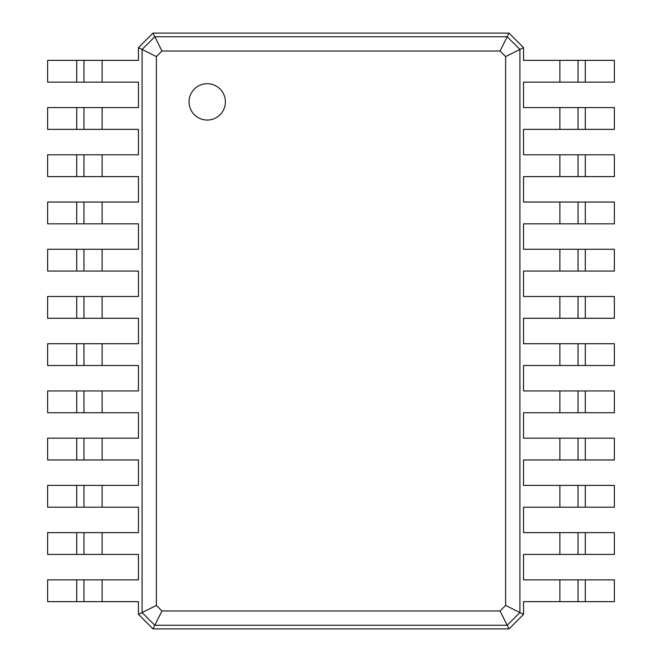 <?xml version="1.0" encoding="UTF-8"?>
<svg xmlns="http://www.w3.org/2000/svg" width="662" height="662" viewBox="0 0 662 662"><rect width="100%" height="100%" fill="white"/><g stroke="black" fill="none" stroke-linecap="round" stroke-linejoin="round"><path stroke-width="0.99" d="M585.307 60.35L585.307 82.146L614.369 82.146L614.369 60.35L523.543 60.35L523.543 47.631L519.91 49.451L519.91 612.549L505.627 605.407L500.05 610.985L161.95 610.985L156.373 605.407L156.373 56.593L161.95 51.015L500.05 51.015L505.627 56.593L505.627 605.407M585.307 82.146L523.543 82.146L523.543 107.575L559.878 107.575L559.878 129.371L523.543 129.371L523.543 154.8L559.878 154.8L559.878 176.597L523.543 176.597L523.543 202.034L559.878 202.034L559.878 223.83L523.543 223.83L523.543 249.26L559.878 249.26L559.878 271.056L523.543 271.056L523.543 296.485L559.878 296.485L559.878 318.281L523.543 318.281L523.543 343.719L559.878 343.719L559.878 365.515L523.543 365.515L523.543 390.944L559.878 390.944L559.878 412.74L523.543 412.74L523.543 438.17L559.878 438.17L559.878 459.966L523.543 459.966L523.543 485.403L559.878 485.403L559.878 507.2L523.543 507.2L523.543 532.629L559.878 532.629L559.878 554.425L523.543 554.425L523.543 579.854L559.878 579.854L559.878 601.65L523.543 601.65L523.543 614.369L509.012 628.9L152.988 628.9L138.457 614.369L138.457 601.65L102.122 601.65L102.122 579.854L138.457 579.854L138.457 554.425L102.122 554.425L102.122 532.629L138.457 532.629L138.457 507.2L102.122 507.2L102.122 485.403L138.457 485.403L138.457 459.966L102.122 459.966L102.122 438.17L138.457 438.17L138.457 412.74L102.122 412.74L102.122 390.944L138.457 390.944L138.457 365.515L102.122 365.515L102.122 343.719L138.457 343.719L138.457 318.281L102.122 318.281L102.122 296.485L138.457 296.485L138.457 271.056L102.122 271.056L102.122 249.26L138.457 249.26L138.457 223.83L102.122 223.83L102.122 202.034L138.457 202.034L138.457 176.597L102.122 176.597L102.122 154.8L138.457 154.8L138.457 129.371L102.122 129.371L102.122 107.575L138.457 107.575L138.457 82.146L102.122 82.146L102.122 60.35L138.457 60.35L138.457 47.631L152.988 33.1L509.012 33.1L523.543 47.631M578.042 60.35L578.042 82.146L578.042 60.35M509.012 33.1L507.2 36.733L519.91 49.451L505.627 56.593M585.307 107.575L585.307 129.371L614.369 129.371L614.369 107.575L559.878 107.575M559.878 579.854L614.369 579.854L614.369 601.65L559.878 601.65M523.543 614.369L519.91 612.549L507.2 625.267L500.05 610.985M559.878 532.629L614.369 532.629L614.369 554.425L559.878 554.425M585.307 129.371L559.878 129.371M585.307 154.8L585.307 176.597L614.369 176.597L614.369 154.8L559.878 154.8M559.878 485.403L614.369 485.403L614.369 507.2L559.878 507.2M585.307 176.597L559.878 176.597M585.307 202.034L585.307 223.83L614.369 223.83L614.369 202.034L559.878 202.034M559.878 438.17L614.369 438.17L614.369 459.966L559.878 459.966M585.307 223.83L559.878 223.83M585.307 249.26L585.307 271.056L614.369 271.056L614.369 249.26L559.878 249.26M559.878 390.944L614.369 390.944L614.369 412.74L559.878 412.74M585.307 271.056L559.878 271.056M585.307 296.485L585.307 318.281L614.369 318.281L614.369 296.485L559.878 296.485M559.878 343.719L614.369 343.719L614.369 365.515L559.878 365.515M585.307 318.281L559.878 318.281M152.988 33.1L154.8 36.733L507.2 36.733L500.05 51.015M207.231 120.045A18.164 18.164 0 0 0 222.962 92.796A18.164 18.164 0 0 0 191.5 92.796A18.164 18.164 0 0 0 207.231 120.045M578.042 107.575L578.042 129.371M509.012 628.9L507.2 625.267L154.8 625.267L142.09 612.549L142.09 49.451L154.8 36.733L161.95 51.015M578.042 579.854L578.042 601.65M578.042 532.629L578.042 554.425L578.042 532.629M578.042 154.8L578.042 176.597M578.042 485.403L578.042 507.2L578.042 485.403M578.042 202.034L578.042 223.83M578.042 438.17L578.042 459.966L578.042 438.17M578.042 249.26L578.042 271.056M578.042 390.944L578.042 412.74M578.042 296.485L578.042 318.281M578.042 343.719L578.042 365.515M138.457 47.631L156.373 56.593M138.457 614.369L156.373 605.407M152.988 628.9L161.95 610.985M76.693 601.65L76.693 579.854L47.631 579.854L47.631 601.65L102.122 601.65M102.122 82.146L47.631 82.146L47.631 60.35L102.122 60.35M76.693 579.854L102.122 579.854M76.693 554.425L76.693 532.629L47.631 532.629L47.631 554.425L102.122 554.425M102.122 129.371L47.631 129.371L47.631 107.575L102.122 107.575M76.693 532.629L102.122 532.629M76.693 507.2L76.693 485.403L47.631 485.403L47.631 507.2L102.122 507.2M102.122 176.597L47.631 176.597L47.631 154.8L102.122 154.8M76.693 485.403L102.122 485.403M76.693 459.966L76.693 438.17L47.631 438.17L47.631 459.966L102.122 459.966M102.122 223.83L47.631 223.83L47.631 202.034L102.122 202.034M76.693 438.17L102.122 438.17M76.693 412.74L76.693 390.944L47.631 390.944L47.631 412.74L102.122 412.74M102.122 271.056L47.631 271.056L47.631 249.26L102.122 249.26M76.693 390.944L102.122 390.944M76.693 365.515L76.693 343.719L47.631 343.719L47.631 365.515L102.122 365.515M102.122 318.281L47.631 318.281L47.631 296.485L102.122 296.485M76.693 343.719L102.122 343.719M83.958 601.65L83.958 579.854M83.958 82.146L83.958 60.35L83.958 82.146M83.958 554.425L83.958 532.629M83.958 129.371L83.958 107.575L83.958 129.371M83.958 507.2L83.958 485.403L83.958 507.2M83.958 176.597L83.958 154.8M83.958 459.966L83.958 438.17M83.958 223.83L83.958 202.034M83.958 412.74L83.958 390.944M83.958 271.056L83.958 249.26M83.958 365.515L83.958 343.719M83.958 318.281L83.958 296.485M559.878 60.35L559.878 82.146M585.307 579.854L585.307 601.65M585.307 532.629L585.307 554.425M585.307 485.403L585.307 507.2M585.307 438.17L585.307 459.966M585.307 390.944L585.307 412.74M585.307 343.719L585.307 365.515M76.693 82.146L76.693 60.35M76.693 129.371L76.693 107.575M76.693 176.597L76.693 154.8M76.693 223.83L76.693 202.034M76.693 271.056L76.693 249.26M76.693 318.281L76.693 296.485"/></g></svg>
